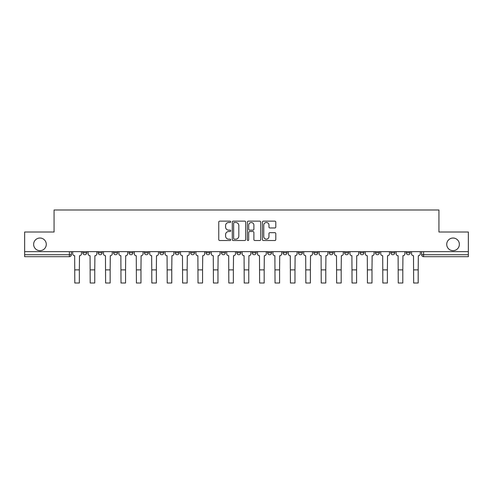 <?xml version="1.0" encoding="UTF-8"?>
<svg xmlns="http://www.w3.org/2000/svg" width="493" height="493" viewBox="0 0 493 493"><rect width="100%" height="100%" fill="white"/><g stroke="black" fill="none" stroke-linecap="round" stroke-linejoin="round"><path stroke-width="0.74" d="M230.706 221.813A0.678 0.678 0 0 0 230.028 221.135L219.73 221.135A0.968 0.968 0 0 0 218.756 222.103L218.756 239.549A0.968 0.968 0 0 0 219.73 240.516L230.028 240.516A0.678 0.678 0 0 0 230.706 239.838A0.678 0.678 0 0 0 230.028 239.16L228.69 239.16A3.1 3.1 0 0 1 225.591 236.061L225.591 234.606A3.1 3.1 0 0 1 228.69 231.507L230.028 231.507A0.678 0.678 0 0 0 230.706 230.829A0.678 0.678 0 0 0 230.028 230.151L228.69 230.151A3.1 3.1 0 0 1 225.591 227.045L225.591 225.591A3.1 3.1 0 0 1 228.69 222.491L230.028 222.491A0.678 0.678 0 0 0 230.706 221.813M446.726 244.355A6.317 6.317 0 0 0 453.049 250.672A6.317 6.317 0 0 0 459.365 244.355A6.317 6.317 0 0 0 453.049 238.033A6.317 6.317 0 0 0 446.726 244.355M33.635 244.355A6.317 6.317 0 0 0 39.951 250.672A6.317 6.317 0 0 0 46.274 244.355A6.317 6.317 0 0 0 39.951 238.033A6.317 6.317 0 0 0 33.635 244.355M406.25 252.743L406.25 251.658L406.25 252.743A1.972 1.972 0 0 0 408.222 254.721A1.972 1.972 0 0 1 406.25 252.743L410.194 252.743A1.972 1.972 0 0 1 408.222 254.721M390.844 252.743L390.844 251.658L390.844 252.743A1.972 1.972 0 0 0 392.822 254.721A1.972 1.972 0 0 1 390.844 252.743L394.794 252.743A1.972 1.972 0 0 1 392.822 254.721M344.638 251.658L344.638 252.743L348.588 252.743A1.972 1.972 0 0 1 346.616 254.721A1.972 1.972 0 0 1 344.638 252.743L344.638 251.658M329.238 251.658L329.238 252.743L333.188 252.743A1.972 1.972 0 0 1 331.21 254.721A1.972 1.972 0 0 1 329.238 252.743L329.238 251.658M252.225 251.658L252.225 252.743L256.175 252.743A1.972 1.972 0 0 1 254.203 254.721A1.972 1.972 0 0 1 252.225 252.743L252.225 251.658M221.425 251.658L221.425 252.743L225.369 252.743A1.972 1.972 0 0 1 223.397 254.721A1.972 1.972 0 0 1 221.425 252.743L221.425 251.658M206.019 251.658L206.019 252.743L209.969 252.743A1.972 1.972 0 0 1 207.997 254.721A1.972 1.972 0 0 1 206.019 252.743L206.019 251.658M190.618 251.658L190.618 252.743L194.569 252.743A1.972 1.972 0 0 1 192.59 254.721A1.972 1.972 0 0 1 190.618 252.743L190.618 251.658M175.218 251.658L175.218 252.743L179.162 252.743A1.972 1.972 0 0 1 177.19 254.721A1.972 1.972 0 0 1 175.218 252.743L175.218 251.658M159.812 251.658L159.812 252.743L163.762 252.743A1.972 1.972 0 0 1 161.79 254.721A1.972 1.972 0 0 1 159.812 252.743L159.812 251.658M144.412 252.743L144.412 251.658L144.412 252.743A1.972 1.972 0 0 0 146.384 254.721A1.972 1.972 0 0 1 144.412 252.743L148.362 252.743A1.972 1.972 0 0 1 146.384 254.721A1.972 1.972 0 0 0 148.362 252.743A1.972 1.972 0 0 1 146.384 254.721M129.012 252.743L129.012 251.658L129.012 252.743A1.972 1.972 0 0 0 130.984 254.721A1.972 1.972 0 0 1 129.012 252.743L132.956 252.743A1.972 1.972 0 0 1 130.984 254.721M113.606 252.743L113.606 251.658L113.606 252.743A1.972 1.972 0 0 0 115.584 254.721A1.972 1.972 0 0 1 113.606 252.743L117.556 252.743A1.972 1.972 0 0 1 115.584 254.721M274.823 227.969A0.968 0.968 0 0 0 275.79 226.996L275.79 222.103A0.968 0.968 0 0 0 274.823 221.135L263.385 221.135A0.968 0.968 0 0 0 262.418 222.103L262.418 239.549A0.968 0.968 0 0 0 263.385 240.516L274.823 240.516A0.968 0.968 0 0 0 275.79 239.549L275.79 233.639A0.968 0.968 0 0 0 274.823 232.665L269.93 232.665A0.968 0.968 0 0 0 268.962 233.639L268.962 236.566A2.594 2.594 0 0 1 266.368 239.16A2.594 2.594 0 0 1 263.773 236.566L263.773 225.085A2.594 2.594 0 0 1 266.368 222.491A2.594 2.594 0 0 1 268.962 225.085L268.962 226.996A0.968 0.968 0 0 0 269.93 227.969L274.823 227.969M24.65 251.658L24.65 232.012L54.07 232.012L54.07 209.993L438.93 209.993L438.93 232.012L468.35 232.012L468.35 251.658L24.65 251.658L24.65 254.721L71.349 254.721L71.349 251.658M245.65 222.103A0.968 0.968 0 0 0 244.682 221.135L233.244 221.135A0.968 0.968 0 0 0 232.277 222.103L232.277 239.549A0.968 0.968 0 0 0 233.244 240.516L244.682 240.516A0.968 0.968 0 0 0 245.65 239.549L245.65 222.103M248.318 221.135L259.756 221.135A0.968 0.968 0 0 1 260.723 222.103L260.723 239.549A0.968 0.968 0 0 1 259.756 240.516L254.856 240.516A0.968 0.968 0 0 1 253.889 239.549L253.889 232.474A0.968 0.968 0 0 0 252.921 231.507L249.674 231.507A0.968 0.968 0 0 0 248.706 232.474L248.706 239.838A0.678 0.678 0 0 1 248.028 240.516A0.678 0.678 0 0 1 247.35 239.838L247.35 222.103A0.968 0.968 0 0 1 248.318 221.135M421.651 251.658L421.651 254.721L468.35 254.721L468.35 256.693L423.623 256.693A1.972 1.972 0 0 1 421.651 254.721M468.35 251.658L468.35 254.721M69.377 251.658L69.377 256.693A1.972 1.972 0 0 0 71.349 254.721A1.972 1.972 0 0 1 69.377 256.693L24.65 256.693L24.65 254.721M410.194 251.658L410.194 252.743L410.194 251.658M394.794 251.658L394.794 252.743L394.794 251.658M379.394 251.658L379.394 252.743A1.972 1.972 0 0 1 377.416 254.721A1.972 1.972 0 0 1 375.444 252.743L379.394 252.743L379.394 251.658M375.444 251.658L375.444 252.743M363.988 251.658L363.988 252.743A1.972 1.972 0 0 1 362.016 254.721A1.972 1.972 0 0 1 360.044 252.743L363.988 252.743A1.972 1.972 0 0 1 362.016 254.721A1.972 1.972 0 0 0 363.988 252.743M360.044 251.658L360.044 252.743M348.588 251.658L348.588 252.743M333.188 251.658L333.188 252.743M317.782 251.658L317.782 252.743A1.972 1.972 0 0 1 315.81 254.721A1.972 1.972 0 0 1 313.838 252.743A1.972 1.972 0 0 0 315.81 254.721M313.838 251.658L313.838 252.743L317.782 252.743M302.382 251.658L302.382 252.743A1.972 1.972 0 0 1 300.41 254.721A1.972 1.972 0 0 1 298.431 252.743L302.382 252.743A1.972 1.972 0 0 1 300.41 254.721A1.972 1.972 0 0 0 302.382 252.743M298.431 251.658L298.431 252.743M286.981 251.658L286.981 252.743A1.972 1.972 0 0 1 285.003 254.721A1.972 1.972 0 0 1 283.031 252.743A1.972 1.972 0 0 0 285.003 254.721M283.031 251.658L283.031 252.743L286.981 252.743M271.575 251.658L271.575 252.743A1.972 1.972 0 0 1 269.603 254.721A1.972 1.972 0 0 1 267.631 252.743L271.575 252.743M267.631 251.658L267.631 252.743M256.175 251.658L256.175 252.743M240.775 251.658L240.775 252.743A1.972 1.972 0 0 1 238.797 254.721A1.972 1.972 0 0 1 236.825 252.743L240.775 252.743M236.825 251.658L236.825 252.743M225.369 251.658L225.369 252.743M209.969 251.658L209.969 252.743M194.569 251.658L194.569 252.743L194.569 251.658M179.162 251.658L179.162 252.743A1.972 1.972 0 0 1 177.19 254.721A1.972 1.972 0 0 0 179.162 252.743M163.762 251.658L163.762 252.743A1.972 1.972 0 0 1 161.79 254.721A1.972 1.972 0 0 0 163.762 252.743L163.762 251.658M148.362 251.658L148.362 252.743M132.956 251.658L132.956 252.743L132.956 251.658M117.556 251.658L117.556 252.743L117.556 251.658M98.206 251.658L98.206 252.743L102.156 252.743L102.156 251.658L102.156 252.743A1.972 1.972 0 0 1 100.178 254.721A1.972 1.972 0 0 1 98.206 252.743A1.972 1.972 0 0 0 100.178 254.721A1.972 1.972 0 0 0 102.156 252.743A1.972 1.972 0 0 1 100.178 254.721M82.806 251.658L82.806 252.743L86.75 252.743L86.75 251.658L86.75 252.743A1.972 1.972 0 0 1 84.778 254.721A1.972 1.972 0 0 1 82.806 252.743A1.972 1.972 0 0 0 84.778 254.721A1.972 1.972 0 0 0 86.75 252.743A1.972 1.972 0 0 1 84.778 254.721M234.311 222.491A0.678 0.678 0 0 0 233.633 223.169L233.633 238.483A0.678 0.678 0 0 0 234.311 239.16L235.716 239.16A3.1 3.1 0 0 0 238.822 236.061L238.822 225.591A3.1 3.1 0 0 0 235.716 222.491L234.311 222.491M253.889 225.135A2.594 2.594 0 0 0 251.294 222.54A2.594 2.594 0 0 0 248.706 225.135L248.706 229.177A0.968 0.968 0 0 0 249.674 230.151L252.921 230.151A0.968 0.968 0 0 0 253.889 229.177L253.889 225.135M72.681 251.658L72.681 253.735A1.972 1.972 0 0 0 74.659 255.707L74.807 283.007L79.348 283.007L79.348 269.874L74.807 269.874M81.468 251.658L81.468 253.735A1.972 1.972 0 0 1 79.496 255.707L79.348 269.874M88.087 251.658L88.087 253.735A1.972 1.972 0 0 0 90.059 255.707L90.207 283.007L94.748 283.007L94.748 269.874L90.207 269.874M96.874 251.658L96.874 253.735A1.972 1.972 0 0 1 94.896 255.707L94.748 269.874M103.487 251.658L103.487 253.735A1.972 1.972 0 0 0 105.459 255.707L105.613 283.007L110.149 283.007L110.149 269.874L105.613 269.874M112.275 251.658L112.275 253.735A1.972 1.972 0 0 1 110.303 255.707L110.149 269.874M118.887 251.658L118.887 253.735A1.972 1.972 0 0 0 120.865 255.707L121.013 283.007L125.555 283.007L125.555 269.874L121.013 269.874M127.675 251.658L127.675 253.735A1.972 1.972 0 0 1 125.703 255.707L125.555 269.874M134.293 251.658L134.293 253.735A1.972 1.972 0 0 0 136.265 255.707L136.413 283.007L140.955 283.007L140.955 269.874L136.413 269.874M143.081 251.658L143.081 253.735A1.972 1.972 0 0 1 141.103 255.707L140.955 269.874M149.693 251.658L149.693 253.735A1.972 1.972 0 0 0 151.665 255.707L151.819 283.007L156.355 283.007L156.355 269.874L151.819 269.874M158.481 251.658L158.481 253.735A1.972 1.972 0 0 1 156.509 255.707L156.355 269.874M165.093 251.658L165.093 253.735A1.972 1.972 0 0 0 167.072 255.707L167.219 283.007L171.761 283.007L171.761 269.874L167.219 269.874M173.881 251.658L173.881 253.735A1.972 1.972 0 0 1 171.909 255.707L171.761 269.874M180.5 251.658L180.5 253.735A1.972 1.972 0 0 0 182.472 255.707L182.62 283.007L187.161 283.007L187.161 269.874L182.62 269.874M189.287 251.658L189.287 253.735A1.972 1.972 0 0 1 187.309 255.707L187.161 269.874M195.9 251.658L195.9 253.735A1.972 1.972 0 0 0 197.872 255.707L198.026 283.007L202.561 283.007L202.561 269.874L198.026 269.874M204.687 251.658L204.687 253.735A1.972 1.972 0 0 1 202.715 255.707L202.561 269.874M211.3 251.658L211.3 253.735A1.972 1.972 0 0 0 213.278 255.707L213.426 283.007L217.968 283.007L217.968 269.874L213.426 269.874M220.088 251.658L220.088 253.735A1.972 1.972 0 0 1 218.116 255.707L217.968 269.874M226.706 251.658L226.706 253.735A1.972 1.972 0 0 0 228.678 255.707L228.826 283.007L233.368 283.007L233.368 269.874L228.826 269.874M235.494 251.658L235.494 253.735A1.972 1.972 0 0 1 233.516 255.707L233.368 269.874M242.106 251.658L242.106 253.735A1.972 1.972 0 0 0 244.078 255.707L244.232 283.007L248.768 283.007L248.768 269.874L244.232 269.874M250.894 251.658L250.894 253.735A1.972 1.972 0 0 1 248.922 255.707L248.768 269.874M257.506 251.658L257.506 253.735A1.972 1.972 0 0 0 259.484 255.707L259.632 283.007L264.174 283.007L264.174 269.874L259.632 269.874M266.294 251.658L266.294 253.735A1.972 1.972 0 0 1 264.322 255.707L264.174 269.874M272.912 251.658L272.912 253.735A1.972 1.972 0 0 0 274.884 255.707L275.032 283.007L279.574 283.007L279.574 269.874L275.032 269.874M281.7 251.658L281.7 253.735A1.972 1.972 0 0 1 279.722 255.707L279.574 269.874M288.313 251.658L288.313 253.735A1.972 1.972 0 0 0 290.285 255.707L290.439 283.007L294.974 283.007L294.974 269.874L290.439 269.874M297.1 251.658L297.1 253.735A1.972 1.972 0 0 1 295.128 255.707L294.974 269.874M303.713 251.658L303.713 253.735A1.972 1.972 0 0 0 305.691 255.707L305.839 283.007L310.38 283.007L310.38 269.874L305.839 269.874M312.5 251.658L312.5 253.735A1.972 1.972 0 0 1 310.528 255.707L310.38 269.874M319.119 251.658L319.119 253.735A1.972 1.972 0 0 0 321.091 255.707L321.239 283.007L325.781 283.007L325.781 269.874L321.239 269.874M327.907 251.658L327.907 253.735A1.972 1.972 0 0 1 325.928 255.707L325.781 269.874M334.519 251.658L334.519 253.735A1.972 1.972 0 0 0 336.491 255.707L336.645 283.007L341.181 283.007L341.181 269.874L336.645 269.874M343.307 251.658L343.307 253.735A1.972 1.972 0 0 1 341.335 255.707L341.181 269.874M349.919 251.658L349.919 253.735A1.972 1.972 0 0 0 351.897 255.707L352.045 283.007L356.587 283.007L356.587 269.874L352.045 269.874M358.707 251.658L358.707 253.735A1.972 1.972 0 0 1 356.735 255.707L356.587 269.874M365.325 251.658L365.325 253.735A1.972 1.972 0 0 0 367.297 255.707L367.445 283.007L371.987 283.007L371.987 269.874L367.445 269.874M374.113 251.658L374.113 253.735A1.972 1.972 0 0 1 372.135 255.707L371.987 269.874M380.725 251.658L380.725 253.735A1.972 1.972 0 0 0 382.697 255.707L382.851 283.007L387.387 283.007L387.387 269.874L382.851 269.874M389.513 251.658L389.513 253.735A1.972 1.972 0 0 1 387.541 255.707L387.387 269.874M396.125 251.658L396.125 253.735A1.972 1.972 0 0 0 398.104 255.707L398.252 283.007L402.793 283.007L402.793 269.874L398.252 269.874M404.913 251.658L404.913 253.735A1.972 1.972 0 0 1 402.941 255.707L402.793 269.874M411.532 251.658L411.532 253.735A1.972 1.972 0 0 0 413.504 255.707L413.652 283.007L418.193 283.007L418.193 269.874L413.652 269.874M420.319 251.658L420.319 253.735A1.972 1.972 0 0 1 418.341 255.707L418.193 269.874M423.623 251.658L423.623 256.693"/></g></svg>
